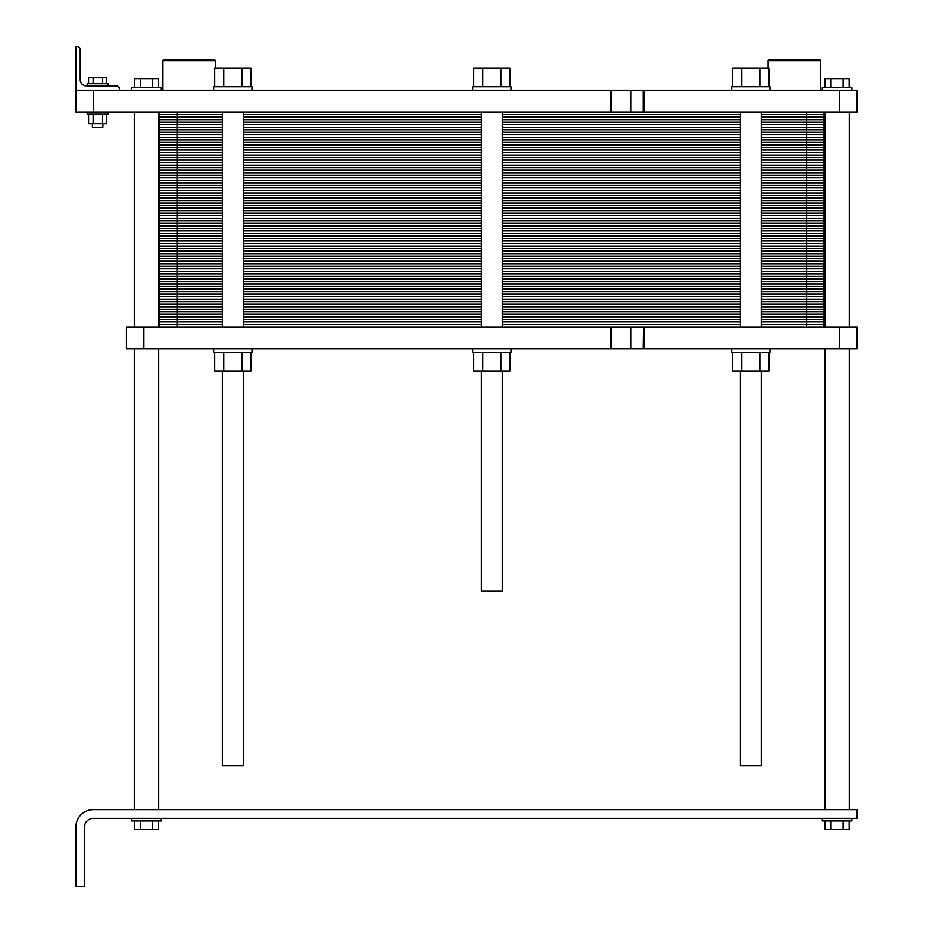 <?xml version="1.0" encoding="UTF-8"?>
<svg xmlns="http://www.w3.org/2000/svg" width="933" height="933" viewBox="0 0 933 933"><rect width="100%" height="100%" fill="white"/><g stroke="black" fill="none" stroke-linecap="round" stroke-linejoin="round"><path stroke-width="1.4" d="M502.246 371.019L502.246 591.195L481.323 591.195L481.323 371.019M761.223 371.019L761.223 765.585L740.301 765.585L740.301 371.019L740.301 765.585M839.7 112.042L857.135 112.042L857.135 90.244L839.7 90.244L839.7 112.042L644.027 112.042L644.027 90.244L839.7 90.244M643.408 112.042L644.027 112.042M119.459 90.244L119.459 88.938A3.056 3.056 0 0 0 116.403 85.883L86.326 85.883A6.099 6.099 0 0 1 80.226 79.783L80.226 49.706A3.056 3.056 0 0 0 77.171 46.65L75.865 46.65L75.865 112.042L643.152 112.042L643.152 90.244L644.027 90.244M93.3 112.042L93.3 90.244L643.408 90.244M75.865 90.244L93.3 90.244M80.226 79.783A6.099 6.099 0 0 0 86.326 85.883L87.201 85.883L87.201 83.713L108.123 83.713L108.123 85.883L116.403 85.883M75.865 46.65L77.171 46.65M822.265 90.244L822.265 87.632L851.911 87.632L851.911 90.244M131.67 90.244L131.67 87.632L161.316 87.632L161.316 90.244M825.005 87.632L825.005 78.908L849.17 78.908L849.17 87.632M831.046 87.632L831.046 78.908M843.129 87.632L843.129 78.908M134.41 87.632L134.41 78.908L158.575 78.908L158.575 87.632M140.451 87.632L140.451 78.908M152.534 87.632L152.534 78.908M108.123 112.042L108.123 114.223L87.201 114.223L87.201 112.042M102.887 123.646L102.887 127.308L92.425 127.308L92.425 123.646M88.6 83.713L88.6 77.696L106.724 77.696L106.724 83.713M102.187 83.713L102.187 77.696M93.125 83.713L93.125 77.696M106.724 114.223L106.724 123.646L88.6 123.646L88.6 114.223M102.187 114.223L102.187 123.646M93.125 114.223L93.125 123.646M794.356 59.724L768.944 59.724L768.069 60.598L820.643 60.598L820.643 90.244L820.643 60.598L819.78 59.724L794.356 59.724M215.511 60.598L214.637 59.724L163.8 59.724L162.925 60.598L215.511 60.598L215.511 68.016M213.634 90.244L213.634 86.757L251.992 86.757L251.992 90.244M472.599 90.244L472.599 86.757L510.969 86.757L510.969 90.244M731.577 90.244L731.577 86.757L769.947 86.757L769.947 90.244M214.695 86.757L214.695 68.016L250.942 68.016L250.942 86.757M241.88 86.757L241.88 68.016M223.757 86.757L223.757 68.016M473.661 86.757L473.661 68.016L509.908 68.016L509.908 86.757M500.846 86.757L500.846 68.016M482.723 86.757L482.723 68.016M732.638 86.757L732.638 68.016L768.885 68.016L768.885 86.757M759.824 86.757L759.824 68.016M741.7 86.757L741.7 68.016M75.865 827.058L75.865 886.35L84.576 886.35L84.576 827.058A8.724 8.724 0 0 1 93.3 818.334L857.135 818.334L857.135 809.622L93.3 809.622A17.435 17.435 0 0 0 75.865 827.058M851.911 818.334L851.911 820.958L822.265 820.958L822.265 818.334M161.316 818.334L161.316 820.958L131.67 820.958L131.67 818.334M849.17 820.958L849.17 829.67L825.005 829.67L825.005 820.958M843.129 820.958L843.129 829.67M831.046 820.958L831.046 829.67M158.575 820.958L158.575 829.67L134.41 829.67L134.41 820.958M152.534 820.958L152.534 829.67M140.451 820.958L140.451 829.67M243.28 371.019L243.28 765.585L222.346 765.585L222.346 371.019M643.408 348.79L143.869 348.79L143.869 326.982L857.135 326.982L857.135 348.79L644.027 348.79L644.027 326.982M214.695 352.277L214.695 371.019L250.942 371.019L250.942 352.277M223.757 352.277L223.757 371.019M241.88 352.277L241.88 371.019M213.634 348.79L213.634 352.277L251.992 352.277L251.992 348.79M143.869 326.982L126.433 326.982L126.433 348.79L143.869 348.79M643.408 326.982L643.152 348.79L644.027 348.79M731.577 348.79L731.577 352.277L769.947 352.277L769.947 348.79M768.885 352.277L768.885 371.019L759.824 371.019L759.824 352.277M732.638 352.277L732.638 371.019L759.824 371.019M741.7 352.277L741.7 371.019M472.599 348.79L472.599 352.277L510.969 352.277L510.969 348.79M509.908 352.277L509.908 371.019L500.846 371.019L500.846 352.277M473.661 352.277L473.661 371.019L500.846 371.019M482.723 352.277L482.723 371.019M839.7 348.79L839.7 326.982M824.002 326.982L824.002 112.042M824.002 124.695L761.223 124.695L824.002 124.695L806.567 124.695L806.567 112.042M740.301 124.695L502.246 124.695M481.323 124.695L243.28 124.695M159.566 326.982L159.566 314.339L222.346 314.339L159.566 314.339L159.566 301.697L222.346 301.697L159.566 301.697L159.566 289.055L222.346 289.055L159.566 289.055L159.566 276.413L222.346 276.413L159.566 276.413L159.566 263.771L222.346 263.771L159.566 263.771L159.566 251.129L222.346 251.129L159.566 251.129L159.566 238.486L222.346 238.486L159.566 238.486L159.566 225.833L222.346 225.833L159.566 225.833L159.566 213.191L222.346 213.191L159.566 213.191L159.566 200.548L222.346 200.548L159.566 200.548L159.566 187.906L222.346 187.906L159.566 187.906L159.566 175.264L222.346 175.264L159.566 175.264L159.566 162.622L222.346 162.622L159.566 162.622L159.566 149.98L222.346 149.98L159.566 149.98L159.566 137.338L222.346 137.338L159.566 137.338L159.566 124.695L222.346 124.695L159.566 124.695L159.566 112.042M824.002 137.338L761.223 137.338L824.002 137.338L806.567 137.338L806.567 124.695L761.223 124.695M740.301 137.338L502.246 137.338M481.323 137.338L243.28 137.338M824.002 149.98L761.223 149.98L824.002 149.98L806.567 149.98L806.567 137.338L761.223 137.338M740.301 149.98L502.246 149.98M481.323 149.98L243.28 149.98M824.002 162.622L761.223 162.622L824.002 162.622L806.567 162.622L806.567 149.98L761.223 149.98M740.301 162.622L502.246 162.622M481.323 162.622L243.28 162.622M824.002 175.264L761.223 175.264L824.002 175.264L806.567 175.264L806.567 162.622L761.223 162.622M740.301 175.264L502.246 175.264M481.323 175.264L243.28 175.264M824.002 187.906L761.223 187.906L824.002 187.906L806.567 187.906L806.567 175.264L761.223 175.264M740.301 187.906L502.246 187.906M481.323 187.906L243.28 187.906M824.002 200.548L761.223 200.548L824.002 200.548L806.567 200.548L806.567 187.906L761.223 187.906M740.301 200.548L502.246 200.548M481.323 200.548L243.28 200.548M824.002 213.191L761.223 213.191L824.002 213.191L806.567 213.191L806.567 200.548L761.223 200.548M740.301 213.191L502.246 213.191M481.323 213.191L243.28 213.191M824.002 225.833L761.223 225.833L824.002 225.833L806.567 225.833L806.567 213.191L761.223 213.191M740.301 225.833L502.246 225.833M481.323 225.833L243.28 225.833M824.002 238.486L761.223 238.486L824.002 238.486L806.567 238.486L806.567 225.833L761.223 225.833M740.301 238.486L502.246 238.486M481.323 238.486L243.28 238.486M824.002 251.129L761.223 251.129L824.002 251.129L806.567 251.129L806.567 238.486L761.223 238.486M740.301 251.129L502.246 251.129M481.323 251.129L243.28 251.129M824.002 263.771L761.223 263.771L824.002 263.771L806.567 263.771L806.567 251.129L761.223 251.129M740.301 263.771L502.246 263.771M481.323 263.771L243.28 263.771M824.002 276.413L761.223 276.413L824.002 276.413L806.567 276.413L806.567 263.771L761.223 263.771M740.301 276.413L502.246 276.413M481.323 276.413L243.28 276.413M824.002 289.055L761.223 289.055L824.002 289.055L806.567 289.055L806.567 276.413L761.223 276.413M740.301 289.055L502.246 289.055M481.323 289.055L243.28 289.055M824.002 301.697L761.223 301.697L824.002 301.697L806.567 301.697L806.567 289.055L761.223 289.055M740.301 301.697L502.246 301.697M481.323 301.697L243.28 301.697M824.002 314.339L761.223 314.339L824.002 314.339L806.567 314.339L806.567 301.697L761.223 301.697M740.301 314.339L502.246 314.339M481.323 314.339L243.28 314.339M159.566 114.572L222.346 114.572M243.28 114.572L481.323 114.572M502.246 114.572L740.301 114.572M761.223 114.572L824.002 114.572M159.566 117.103L222.346 117.103M243.28 117.103L481.323 117.103M502.246 117.103L740.301 117.103M761.223 117.103L824.002 117.103M159.566 119.634L222.346 119.634M243.28 119.634L481.323 119.634M502.246 119.634L740.301 119.634M761.223 119.634L824.002 119.634M159.566 122.165L222.346 122.165M243.28 122.165L481.323 122.165M502.246 122.165L740.301 122.165M761.223 122.165L824.002 122.165M177.013 326.982L177.013 124.695L222.346 124.695M177.013 112.042L177.013 124.695L159.566 124.695M159.566 127.215L222.346 127.215M243.28 127.215L481.323 127.215M502.246 127.215L740.301 127.215M761.223 127.215L824.002 127.215M159.566 129.745L222.346 129.745M243.28 129.745L481.323 129.745M502.246 129.745L740.301 129.745M761.223 129.745L824.002 129.745M159.566 132.276L222.346 132.276M243.28 132.276L481.323 132.276M502.246 132.276L740.301 132.276M761.223 132.276L824.002 132.276M159.566 134.807L222.346 134.807M243.28 134.807L481.323 134.807M502.246 134.807L740.301 134.807M761.223 134.807L824.002 134.807M159.566 137.338L222.346 137.338M159.566 139.868L222.346 139.868M243.28 139.868L481.323 139.868M502.246 139.868L740.301 139.868M761.223 139.868L824.002 139.868M159.566 142.387L222.346 142.387M243.28 142.387L481.323 142.387M502.246 142.387L740.301 142.387M761.223 142.387L824.002 142.387M159.566 144.918L222.346 144.918M243.28 144.918L481.323 144.918M502.246 144.918L740.301 144.918M761.223 144.918L824.002 144.918M159.566 147.449L222.346 147.449M243.28 147.449L481.323 147.449M502.246 147.449L740.301 147.449M761.223 147.449L824.002 147.449M159.566 149.98L222.346 149.98M159.566 152.511L222.346 152.511M243.28 152.511L481.323 152.511M502.246 152.511L740.301 152.511M761.223 152.511L824.002 152.511M159.566 155.03L222.346 155.03M243.28 155.03L481.323 155.03M502.246 155.03L740.301 155.03M761.223 155.03L824.002 155.03M159.566 157.56L222.346 157.56M243.28 157.56L481.323 157.56M502.246 157.56L740.301 157.56M761.223 157.56L824.002 157.56M159.566 160.091L222.346 160.091M243.28 160.091L481.323 160.091M502.246 160.091L740.301 160.091M761.223 160.091L824.002 160.091M159.566 162.622L222.346 162.622M159.566 165.153L222.346 165.153M243.28 165.153L481.323 165.153M502.246 165.153L740.301 165.153M761.223 165.153L824.002 165.153M159.566 167.683L222.346 167.683M243.28 167.683L481.323 167.683M502.246 167.683L740.301 167.683M761.223 167.683L824.002 167.683M159.566 170.203L222.346 170.203M243.28 170.203L481.323 170.203M502.246 170.203L740.301 170.203M761.223 170.203L824.002 170.203M159.566 172.733L222.346 172.733M243.28 172.733L481.323 172.733M502.246 172.733L740.301 172.733M761.223 172.733L824.002 172.733M159.566 175.264L222.346 175.264M159.566 177.795L222.346 177.795M243.28 177.795L481.323 177.795M502.246 177.795L740.301 177.795M761.223 177.795L824.002 177.795M159.566 180.326L222.346 180.326M243.28 180.326L481.323 180.326M502.246 180.326L740.301 180.326M761.223 180.326L824.002 180.326M159.566 182.856L222.346 182.856M243.28 182.856L481.323 182.856M502.246 182.856L740.301 182.856M761.223 182.856L824.002 182.856M159.566 185.375L222.346 185.375M243.28 185.375L481.323 185.375M502.246 185.375L740.301 185.375M761.223 185.375L824.002 185.375M159.566 187.906L222.346 187.906M159.566 190.437L222.346 190.437M243.28 190.437L481.323 190.437M502.246 190.437L740.301 190.437M761.223 190.437L824.002 190.437M159.566 192.968L222.346 192.968M243.28 192.968L481.323 192.968M502.246 192.968L740.301 192.968M761.223 192.968L824.002 192.968M159.566 195.498L222.346 195.498M243.28 195.498L481.323 195.498M502.246 195.498L740.301 195.498M761.223 195.498L824.002 195.498M159.566 198.018L222.346 198.018M243.28 198.018L481.323 198.018M502.246 198.018L740.301 198.018M761.223 198.018L824.002 198.018M159.566 200.548L222.346 200.548M159.566 203.079L222.346 203.079M243.28 203.079L481.323 203.079M502.246 203.079L740.301 203.079M761.223 203.079L824.002 203.079M159.566 205.61L222.346 205.61M243.28 205.61L481.323 205.61M502.246 205.61L740.301 205.61M761.223 205.61L824.002 205.61M159.566 208.141L222.346 208.141M243.28 208.141L481.323 208.141M502.246 208.141L740.301 208.141M761.223 208.141L824.002 208.141M159.566 210.671L222.346 210.671M243.28 210.671L481.323 210.671M502.246 210.671L740.301 210.671M761.223 210.671L824.002 210.671M159.566 213.191L222.346 213.191M159.566 215.721L222.346 215.721M243.28 215.721L481.323 215.721M502.246 215.721L740.301 215.721M761.223 215.721L824.002 215.721M159.566 218.252L222.346 218.252M243.28 218.252L481.323 218.252M502.246 218.252L740.301 218.252M761.223 218.252L824.002 218.252M159.566 220.783L222.346 220.783M243.28 220.783L481.323 220.783M502.246 220.783L740.301 220.783M761.223 220.783L824.002 220.783M159.566 223.314L222.346 223.314M243.28 223.314L481.323 223.314M502.246 223.314L740.301 223.314M761.223 223.314L824.002 223.314M159.566 225.833L222.346 225.833M159.566 228.363L222.346 228.363M243.28 228.363L481.323 228.363M502.246 228.363L740.301 228.363M761.223 228.363L824.002 228.363M159.566 230.894L222.346 230.894M243.28 230.894L481.323 230.894M502.246 230.894L740.301 230.894M761.223 230.894L824.002 230.894M159.566 233.425L222.346 233.425M243.28 233.425L481.323 233.425M502.246 233.425L740.301 233.425M761.223 233.425L824.002 233.425M159.566 235.956L222.346 235.956M243.28 235.956L481.323 235.956M502.246 235.956L740.301 235.956M761.223 235.956L824.002 235.956M159.566 238.486L222.346 238.486M159.566 241.006L222.346 241.006M243.28 241.006L481.323 241.006M502.246 241.006L740.301 241.006M761.223 241.006L824.002 241.006M159.566 243.536L222.346 243.536M243.28 243.536L481.323 243.536M502.246 243.536L740.301 243.536M761.223 243.536L824.002 243.536M159.566 246.067L222.346 246.067M243.28 246.067L481.323 246.067M502.246 246.067L740.301 246.067M761.223 246.067L824.002 246.067M159.566 248.598L222.346 248.598M243.28 248.598L481.323 248.598M502.246 248.598L740.301 248.598M761.223 248.598L824.002 248.598M159.566 251.129L222.346 251.129M159.566 253.659L222.346 253.659M243.28 253.659L481.323 253.659M502.246 253.659L740.301 253.659M761.223 253.659L824.002 253.659M159.566 256.178L222.346 256.178M243.28 256.178L481.323 256.178M502.246 256.178L740.301 256.178M761.223 256.178L824.002 256.178M159.566 258.709L222.346 258.709M243.28 258.709L481.323 258.709M502.246 258.709L740.301 258.709M761.223 258.709L824.002 258.709M159.566 261.24L222.346 261.24M243.28 261.24L481.323 261.24M502.246 261.24L740.301 261.24M761.223 261.24L824.002 261.24M159.566 263.771L222.346 263.771M159.566 266.302L222.346 266.302M243.28 266.302L481.323 266.302M502.246 266.302L740.301 266.302M761.223 266.302L824.002 266.302M159.566 268.821L222.346 268.821M243.28 268.821L481.323 268.821M502.246 268.821L740.301 268.821M761.223 268.821L824.002 268.821M159.566 271.351L222.346 271.351M243.28 271.351L481.323 271.351M502.246 271.351L740.301 271.351M761.223 271.351L824.002 271.351M159.566 273.882L222.346 273.882M243.28 273.882L481.323 273.882M502.246 273.882L740.301 273.882M761.223 273.882L824.002 273.882M159.566 276.413L222.346 276.413M159.566 278.944L222.346 278.944M243.28 278.944L481.323 278.944M502.246 278.944L740.301 278.944M761.223 278.944L824.002 278.944M159.566 281.474L222.346 281.474M243.28 281.474L481.323 281.474M502.246 281.474L740.301 281.474M761.223 281.474L824.002 281.474M159.566 283.994L222.346 283.994M243.28 283.994L481.323 283.994M502.246 283.994L740.301 283.994M761.223 283.994L824.002 283.994M159.566 286.524L222.346 286.524M243.28 286.524L481.323 286.524M502.246 286.524L740.301 286.524M761.223 286.524L824.002 286.524M159.566 289.055L222.346 289.055M159.566 291.586L222.346 291.586M243.28 291.586L481.323 291.586M502.246 291.586L740.301 291.586M761.223 291.586L824.002 291.586M159.566 294.117L222.346 294.117M243.28 294.117L481.323 294.117M502.246 294.117L740.301 294.117M761.223 294.117L824.002 294.117M159.566 296.647L222.346 296.647M243.28 296.647L481.323 296.647M502.246 296.647L740.301 296.647M761.223 296.647L824.002 296.647M159.566 299.166L222.346 299.166M243.28 299.166L481.323 299.166M502.246 299.166L740.301 299.166M761.223 299.166L824.002 299.166M159.566 301.697L222.346 301.697M159.566 304.228L222.346 304.228M243.28 304.228L481.323 304.228M502.246 304.228L740.301 304.228M761.223 304.228L824.002 304.228M159.566 306.759L222.346 306.759M243.28 306.759L481.323 306.759M502.246 306.759L740.301 306.759M761.223 306.759L824.002 306.759M159.566 309.289L222.346 309.289M243.28 309.289L481.323 309.289M502.246 309.289L740.301 309.289M761.223 309.289L824.002 309.289M159.566 311.809L222.346 311.809M243.28 311.809L481.323 311.809M502.246 311.809L740.301 311.809M761.223 311.809L824.002 311.809M159.566 314.339L222.346 314.339M761.223 314.339L806.567 314.339L806.567 326.982M159.566 316.87L222.346 316.87M243.28 316.87L481.323 316.87M502.246 316.87L740.301 316.87M761.223 316.87L824.002 316.87M159.566 319.401L222.346 319.401M243.28 319.401L481.323 319.401M502.246 319.401L740.301 319.401M761.223 319.401L824.002 319.401M159.566 321.932L222.346 321.932M243.28 321.932L481.323 321.932M502.246 321.932L740.301 321.932M761.223 321.932L824.002 321.932M159.566 324.462L222.346 324.462M243.28 324.462L481.323 324.462M502.246 324.462L740.301 324.462M761.223 324.462L824.002 324.462M610.73 112.042L610.73 90.244M611.348 112.042L611.348 90.244M631.011 112.042L631.011 90.244M610.73 348.79L610.73 326.982M611.348 348.79L611.348 326.982M631.011 348.79L631.011 326.982M768.069 68.016L768.069 60.598L768.069 68.016M768.944 59.724L768.069 60.598M819.78 59.724L820.643 60.598M162.925 90.244L162.925 60.598M481.323 112.042L481.323 326.982M502.246 112.042L502.246 326.982M824.877 112.042L824.877 326.982M824.877 348.79L824.877 809.622M849.287 112.042L849.287 326.982M849.287 348.79L849.287 809.622M740.301 112.042L740.301 326.982M761.223 112.042L761.223 326.982M134.282 112.042L134.282 326.982M134.282 348.79L134.282 809.622M158.692 112.042L158.692 326.982M158.692 348.79L158.692 809.622M222.346 112.042L222.346 326.982M243.28 112.042L243.28 326.982"/></g></svg>
